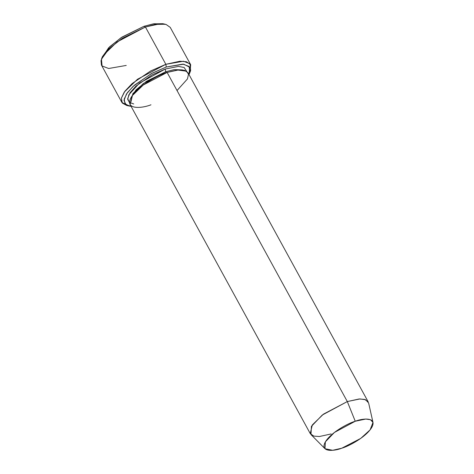 <?xml version="1.0" encoding="UTF-8"?>
<svg xmlns="http://www.w3.org/2000/svg" width="474" height="474" viewBox="0 0 474 474"><rect width="100%" height="100%" fill="white"/><g stroke="black" fill="none" stroke-linecap="round" stroke-linejoin="round"><path stroke-width="0.71" d="M162.801 23.7L153.416 23.848L143.978 26.301L145.411 26.988L155.377 24.399L165.284 24.239L162.801 23.7M166.267 67.024L182.923 64.109L189.162 66.508L189.754 72.931L189.019 74.59L189.671 67.195L183.681 64.186L166.267 67.024L151.253 73.66L133.093 86.387L126.493 93.917L123.998 100.399L125.936 104.618L131.073 106.318L129.278 106.04L125.041 103.747L124.164 99.09L127.47 92.519L134.355 85.249L151.923 73.298L166.267 67.024L165.847 64.31L166.267 67.024M189.754 72.931L190.637 70.549L190.009 63.771L183.426 61.241L165.847 64.31L179.877 61.241L186.454 61.744L190.667 64.695L190.115 71.787M372.991 422.423L368.624 402.983L365.614 399.73L359.944 398.942L347.312 401.567L359.126 398.978L364.666 399.41L368.215 401.893L188.018 72.759L184.469 70.276L178.935 69.85L167.121 72.439L347.312 401.567L355.251 421.244L365.768 419.057L370.484 419.715L372.991 422.423L370.099 429.871L360.726 438.414L341.807 448.197C348.443 446.395 366.852 436.803 372.149 426.719C376.8 416.853 362.426 418.364 355.251 421.244C348.609 423.045 330.2 432.638 324.903 442.722C320.252 452.587 334.626 451.076 341.807 448.197L332.677 450.294L324.986 448.706L325.377 441.851L334.407 432.448L355.251 421.244L347.312 401.567L322.279 415.028L311.43 426.322L310.962 434.551L324.986 448.706M133.715 103.948L129.272 102.354L127.696 98.539L130.03 92.762L135.943 86.102L152.006 74.898L165.26 69.044L178.437 66.407L184.143 67.48L186.679 71.29L184.143 67.48L178.437 66.407L165.26 69.044L165.687 71.752L174.278 69.595L182.514 69.903L174.278 69.595L165.687 71.752L165.26 69.044L139.433 83.122L128.875 94.723L127.713 99.469L129.55 102.568M130.628 98.314L136.074 89.817L146.496 81.309L165.687 71.752L143.302 83.548L132.868 93.674L130.954 101.797M150.969 104.807C142.348 108.268 125.083 110.081 130.67 98.237C137.033 86.126 159.146 74.596 167.121 72.439L177.389 69.986L186.56 71.201L188.498 74.234L187.455 78.939L177.033 90.54M166.487 72.652L165.687 71.752L166.487 72.652M190.667 64.695L170.231 27.374L166.018 24.423L159.442 23.913L145.411 26.988L165.847 64.31L145.411 26.988L117.06 41.931L103.847 54.759L101.009 60.631L101.418 65.045L121.848 102.372L121.445 97.952L124.277 92.08L137.496 79.253L165.847 64.31L150.702 70.94L132.157 83.554L124.893 91.227L121.397 98.159L122.322 103.077L126.801 105.501L129.278 106.04M101.963 57.958L108.641 47.773L121.119 37.659L143.978 26.301L154.145 23.736L163.963 24.014M128.122 105.726L121.848 102.372M331.166 433.941L319.352 436.524L313.812 436.098L310.263 433.615L312.307 424.953L323.44 414.152L347.312 401.567L167.121 72.439L143.249 85.018L132.116 95.819L130.072 104.487L310.263 433.615M145.411 26.988L143.978 26.301L121.966 37.102L109.672 46.742L102.325 56.809L101.442 59.191L109.198 48.561L122.179 38.382L145.411 26.988M126.238 65.43L108.659 68.499L102.076 65.975L101.442 59.191"/></g></svg>

